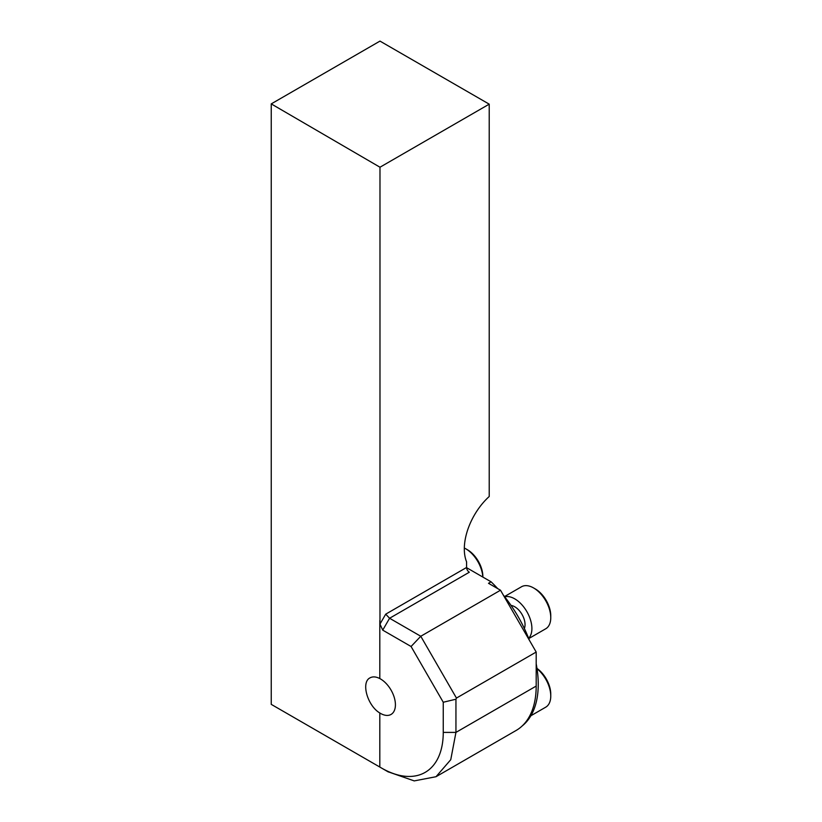 <?xml version="1.0" encoding="UTF-8"?>
<svg xmlns="http://www.w3.org/2000/svg" width="822" height="822" viewBox="0 0 822 822"><rect width="100%" height="100%" fill="white"/><g stroke="black" fill="none" stroke-linecap="round" stroke-linejoin="round"><path stroke-width="1.23" d="M489.213 104.158L379.98 167.226L271.239 103.891L379.98 41.1L489.213 104.158L489.213 496.498A48.498 27.999 120 0 0 466.577 561.806L466.577 567.478A3.884 2.24 -120 0 0 469.321 572.225L389.587 618.257L385.703 614.168L466.577 567.478M379.98 167.226L379.98 624.073L385.703 614.168M271.239 103.891L271.239 704.362L379.815 767.049L379.815 712.982L379.815 767.049L381.531 768.046A87.296 50.399 -120 0 0 443.253 732.402L443.253 702.245L411.072 646.503L382.723 630.135L379.98 624.073M379.815 678.571C376.003 676.609 372.726 676.383 369.992 677.873C360.837 682.25 367.413 705.738 379.815 712.982L379.815 712.982A21.095 12.176 60 0 0 391.046 714.441A21.095 12.176 60 0 0 394.283 697.539A21.095 12.176 60 0 0 380.494 678.941A21.095 12.176 60 0 0 379.815 678.571L379.815 620.538L379.815 678.571M443.253 732.402L455.943 732.402L536.191 686.072L536.191 652.041L500.506 590.227L488.504 583.301L491.083 581.822L466.577 567.673M536.191 686.072A96.996 55.999 60 0 1 516.103 730.481L436.112 776.656M500.506 590.227L420.772 636.259L389.587 618.257L382.723 630.135M536.191 652.041L456.457 698.073L455.943 699.214L443.253 702.245M387.871 771.704L414.216 780.9L436.009 776.718L450.754 759.703L455.943 732.402L455.943 699.214M411.072 646.503L420.772 636.259L456.457 698.073M381.531 768.046L388.385 772.002M491.083 581.822A96.996 55.999 60 0 1 497.721 588.624M503.341 595.138A96.996 55.999 60 0 1 529.409 640.307M536.191 663.847A96.996 55.999 60 0 1 522.176 725.96M535.338 588.953L533.622 587.966L535.338 588.953A21.824 12.597 60 0 1 550.761 615.688L550.761 617.671A24.249 14.005 -120 0 0 533.622 587.966A24.249 14.005 -120 0 0 521.497 586.764L504.492 596.577M524.354 628.481A14.549 8.405 -120 0 0 514.757 606.78A14.549 8.405 -120 0 0 511.048 605.434M504.687 596.813A24.249 14.005 60 0 1 526.881 611.66A24.249 14.005 60 0 1 528.638 638.293M528.741 638.581L545.746 628.768A24.249 14.005 -120 0 0 550.761 617.671M536.982 668.42A21.824 12.597 60 0 1 550.761 694.087L550.761 696.07A24.249 14.005 -120 0 0 537.033 668.738M530.878 715.757L545.746 707.167A24.249 14.005 -120 0 0 550.761 696.07M482.822 577.054A24.249 14.005 -120 0 0 465.725 548.767L467.43 549.754A21.824 12.597 60 0 1 482.863 576.489L482.863 577.075M467.43 549.754L465.725 548.767A24.249 14.005 -120 0 0 464.317 548.027"/></g></svg>
